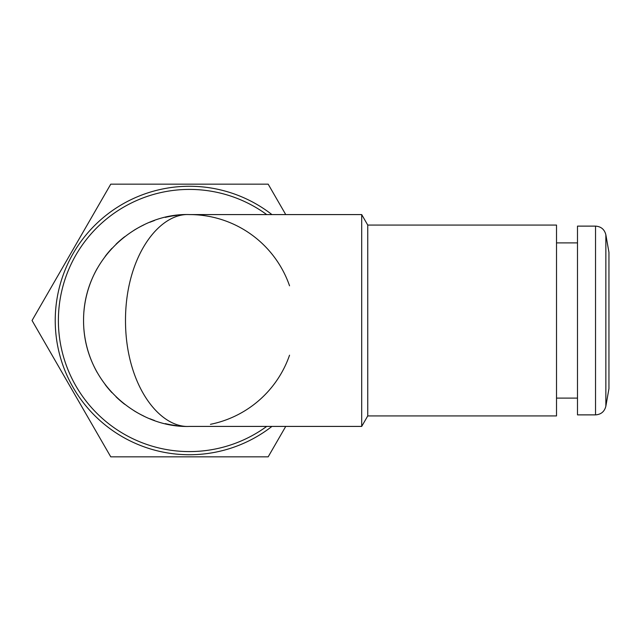 <?xml version="1.0" encoding="UTF-8"?>
<svg xmlns="http://www.w3.org/2000/svg" width="641" height="641" viewBox="0 0 641 641"><rect width="100%" height="100%" fill="white"/><g stroke="black" fill="none" stroke-linecap="round" stroke-linejoin="round"><path stroke-width="0.96" d="M608.95 252.338L608.95 388.662L605.857 406.218L605.857 234.782L608.95 252.338M595.529 414.879L595.529 226.121L577.493 226.121L577.493 414.879L595.529 414.879C601.058 414.487 604.503 411.594 605.857 406.218M367.75 415.929L367.75 225.071L556.516 225.071L556.516 415.929L367.75 415.929L361.692 426.417L361.692 214.583L189.472 214.583A105.917 105.917 90 0 1 210.448 216.682A105.917 105.917 0 0 1 289.548 285.806M289.548 355.194A105.917 105.917 0 0 1 210.448 424.318M271.936 426.417A134.233 134.233 0 0 1 62.514 276.904A134.233 134.233 0 0 1 271.936 214.583M285.742 426.417L268.178 456.833L110.757 456.833L32.05 320.5L110.757 184.167L268.178 184.167L285.742 214.583M266.704 214.583A131.084 131.084 -90 0 0 58.387 320.5A131.084 131.084 -90 0 0 266.704 426.417M361.692 426.417L189.472 426.417C158.872 428.252 125.556 384.039 125.5 320.845C125.299 257.361 158.752 212.7 189.472 214.583C138.608 212.7 83.218 257.361 83.554 320.845C83.642 384.039 138.809 428.252 189.472 426.417M176.443 425.616A105.917 105.917 90 0 1 165.29 423.621M154.433 420.456A105.917 105.917 90 0 1 149.882 418.741M143.985 416.153A105.917 105.917 90 0 1 134.041 410.753M124.707 404.311A105.917 105.917 90 0 1 116.037 396.827M111.951 392.677A105.917 105.917 90 0 1 105.124 384.568M97.256 372.605A105.917 105.917 90 0 1 92.544 363.199M92.472 363.038A105.917 105.917 90 0 1 83.883 328.841M83.763 327.222A105.917 105.917 90 0 1 83.554 320.845M83.554 320.155A105.917 105.917 90 0 1 83.763 313.778M83.883 312.159A105.917 105.917 90 0 1 92.472 277.962M92.544 277.801A105.917 105.917 90 0 1 97.256 268.395M105.124 256.432A105.917 105.917 90 0 1 111.951 248.323M116.037 244.173A105.917 105.917 90 0 1 124.707 236.689M134.041 230.247A105.917 105.917 90 0 1 143.985 224.847M149.882 222.259A105.917 105.917 90 0 1 154.433 220.544M165.29 217.379A105.917 105.917 90 0 1 176.443 215.384M556.516 398.101L577.493 398.101M556.516 242.899L577.493 242.899M595.529 226.121C601.058 226.513 604.503 229.406 605.857 234.782M367.75 225.071L361.692 214.583"/></g></svg>
